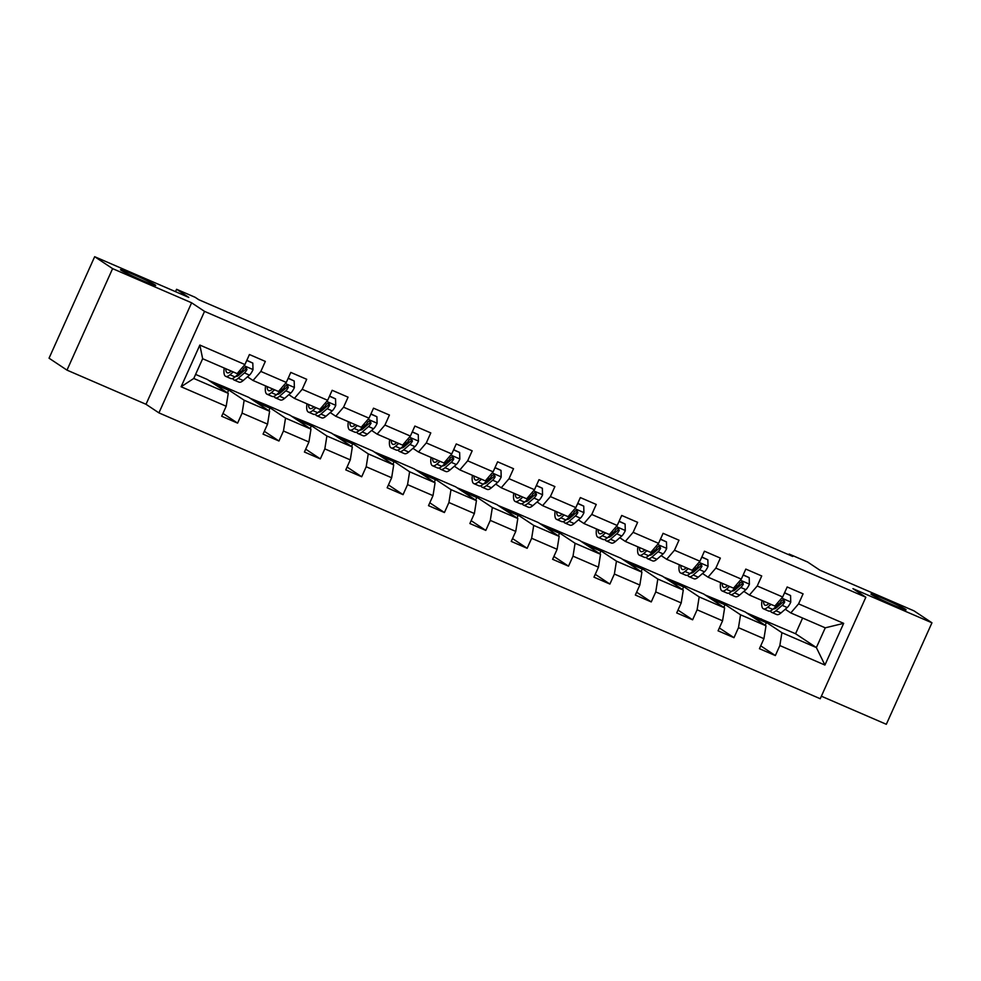 <?xml version="1.0" encoding="UTF-8"?>
<svg xmlns="http://www.w3.org/2000/svg" width="981" height="981" viewBox="0 0 981 981"><rect width="100%" height="100%" fill="white"/><g stroke="black" fill="none" stroke-linecap="round" stroke-linejoin="round"><path stroke-width="1.47" d="M871.545 594.596A19.264 0.944 -155.8 0 1 870.932 594.032A19.264 0.944 -155.8 0 1 886.383 599.955A19.264 0.944 -155.8 0 1 905.475 609.275A19.264 0.944 -155.8 0 1 906.088 609.839A19.264 0.944 -155.8 0 1 890.638 603.916A19.264 0.944 -155.8 0 1 871.545 594.596M121.129 270.241A19.264 0.944 -155.8 0 1 120.528 269.677A19.264 0.944 -155.8 0 1 135.979 275.6A19.264 0.944 -155.8 0 1 155.072 284.907A19.264 0.944 -155.8 0 1 155.685 285.471A19.264 0.944 -155.8 0 1 140.234 279.548A19.264 0.944 -155.8 0 1 121.129 270.241M821.367 696.203L886.333 724.297L931.95 622.8L914.01 610.869L819.883 570.182L807.682 562.064L789.116 554.044L788.81 554.743M158.922 412.878L820.239 698.73L865.843 597.233L204.539 311.382L158.922 412.878L146.01 404.282L191.614 302.798L112.607 268.635L66.99 370.131L146.01 404.282M66.99 370.131L49.05 358.2L94.667 256.703L188.793 297.402L176.592 289.285L175.525 291.664M112.607 268.635L94.667 256.703M746.59 612.904L795.566 633.738L816.376 647.583L825.254 627.828L790.784 612.929L798.583 603.867L803.083 593.848L787.179 586.981L782.679 596.988L757.222 585.988L761.722 575.97L745.805 569.09L741.305 579.109L715.848 568.109L720.348 558.091L704.444 551.212L699.943 561.23L674.487 550.231L678.987 540.212L663.082 533.333L658.582 543.351L633.125 532.34L637.625 522.333L621.709 515.454L617.208 525.473L591.751 514.461L596.252 504.455L580.347 497.575L575.847 507.594L550.39 496.582L554.89 486.576L538.986 479.697L534.486 489.703L509.029 478.703L513.529 468.697L497.612 461.818L493.112 471.824L467.667 460.825L472.168 450.819L456.251 443.939L451.75 453.945L426.294 442.946L430.794 432.928L414.889 426.061L410.389 436.067L384.932 425.067L389.432 415.049L373.516 408.182L369.028 418.188L343.571 407.189L348.071 397.17L332.154 390.291L327.654 400.309L302.197 389.31L306.697 379.291L290.793 372.412L286.293 382.431L260.836 371.431L265.336 361.413L249.432 354.533L244.931 364.552L199.854 345.067L181.105 386.759L193.772 378.458L228.254 393.356L207.445 379.524L195.599 374.411M798.583 603.867L843.66 623.352L824.923 665.044L779.846 645.559L775.346 655.566L760.716 645.841M181.105 386.759L226.194 406.244L221.694 416.251L237.598 423.13L242.099 413.124L267.555 424.123L263.055 434.129L278.96 441.009L283.46 431.002L308.917 442.002L304.417 452.02L320.333 458.887L324.834 448.881L350.278 459.881L345.778 469.899L361.695 476.766L366.195 466.76L391.652 477.759L387.152 487.778L403.056 494.657L407.556 484.639L433.013 495.638L428.513 505.656L444.43 512.536L448.918 502.517L474.375 513.517L469.874 523.535L485.791 530.414L490.292 520.396L515.748 531.408L511.248 541.414L527.153 548.293L531.653 538.275L557.11 549.286L552.61 559.293L568.514 566.172L573.014 556.153L598.471 567.165L593.971 577.171L609.888 584.051L614.388 574.044L639.845 585.044L635.345 595.05L651.249 601.929L655.749 591.923L681.206 602.923L676.706 612.929L692.611 619.808L697.111 609.802L722.568 620.801L718.067 630.82L733.984 637.687L738.485 627.681L763.929 638.68L759.441 648.699L775.346 655.566M176.592 289.285L195.158 297.304L198.751 299.696L792.709 556.435L789.116 554.044M782.679 596.988L774.867 606.05L749.423 595.05L743.88 591.371M737.908 587.398L736.915 586.736M745.192 611.96L766.002 625.804L740.545 614.793L719.735 600.961L745.192 611.96M749.423 595.05L757.222 585.988M763.929 638.68L766.002 625.804M738.485 627.681L740.545 614.793M741.305 579.109L733.506 588.171L708.049 577.171L702.519 573.493M696.547 569.52L695.554 568.857M703.818 594.081L724.628 607.926L699.171 596.914L678.362 583.082L703.818 594.081M708.049 577.171L715.848 568.109M722.568 620.801L724.628 607.926M697.111 609.802L699.171 596.914M699.943 561.23L692.145 570.292L666.688 559.293L661.157 555.614M655.185 551.641L654.18 550.979M662.457 576.203L683.267 590.047L657.81 579.035L637 565.203L662.457 576.203M666.688 559.293L674.487 550.231M681.206 602.923L683.267 590.047M655.749 591.923L657.81 579.035M658.582 543.351L650.771 552.413L625.326 541.414L619.796 537.735M613.812 533.762L612.818 533.1M621.096 558.324L641.905 572.156L616.448 561.157L595.639 547.324L621.096 558.324M625.326 541.414L633.125 532.34M639.845 585.044L641.905 572.156M614.388 574.044L616.448 561.157M617.208 525.473L609.409 534.535L583.953 523.523L578.422 519.856M572.45 515.883L571.457 515.221M579.722 540.445L600.531 554.277L575.074 543.278L554.265 529.446L579.722 540.445M583.953 523.523L591.751 514.461M598.471 567.165L600.531 554.277M573.014 556.153L575.074 543.278M575.847 507.594L568.048 516.656L542.591 505.644L537.061 501.965M531.089 498.005L530.096 497.33M538.361 522.566L559.17 536.399L533.713 525.399L512.904 511.555L538.361 522.566M542.591 505.644L550.39 496.582M557.11 549.286L559.17 536.399M531.653 538.275L533.713 525.399M534.486 489.703L526.687 498.777L501.23 487.765L495.699 484.087M489.727 480.114L488.722 479.451M496.999 504.688L517.809 518.52L492.352 507.52L471.542 493.676L496.999 504.688M501.23 487.765L509.029 478.703M515.748 531.408L517.809 518.52M490.292 520.396L492.352 507.52M493.112 471.824L485.313 480.886L459.856 469.887L454.326 466.208M448.354 462.235L447.361 461.573M455.625 486.809L476.435 500.641L450.99 489.642L430.181 475.797L455.625 486.809M459.856 469.887L467.667 460.825M474.375 513.517L476.435 500.641M448.918 502.517L450.99 489.642M451.75 453.945L443.952 463.007L418.495 452.008L412.964 448.329M406.992 444.356L405.999 443.694M414.264 468.918L435.074 482.762L409.617 471.763L388.807 457.919L414.264 468.918M418.495 452.008L426.294 442.946M433.013 495.638L435.074 482.762M407.556 484.639L409.617 471.763M410.389 436.067L402.59 445.129L377.133 434.129L371.603 430.451M365.631 426.477L364.625 425.815M372.903 451.039L393.712 464.884L368.255 453.884L347.446 440.04L372.903 451.039M377.133 434.129L384.932 425.067M391.652 477.759L393.712 464.884M366.195 466.76L368.255 453.884M369.028 418.188L361.216 427.25L335.76 416.251L330.229 412.572M324.257 408.599L323.264 407.937M331.541 433.161L352.338 447.005L326.894 435.993L306.084 422.161L331.541 433.161M335.76 416.251L343.571 407.189M350.278 459.881L352.338 447.005M324.834 448.881L326.894 435.993M327.654 400.309L319.855 409.371L294.398 398.372L288.868 394.693M282.896 390.72L281.903 390.058M290.168 415.282L310.977 429.126L285.52 418.114L264.711 404.282L290.168 415.282M294.398 398.372L302.197 389.31M308.917 442.002L310.977 429.126M283.46 431.002L285.52 418.114M286.293 382.431L278.494 391.493L253.037 380.493L247.506 376.814M241.534 372.841L240.529 372.179M248.806 397.403L269.616 411.247L244.159 400.236L223.349 386.404L248.806 397.403M253.037 380.493L260.836 371.431M267.555 424.123L269.616 411.247M242.099 413.124L244.159 400.236M244.931 364.552L237.12 373.614L202.65 358.715L199.854 345.067M226.194 406.244L228.254 393.356M191.614 302.798L204.539 311.382M931.95 622.8L852.93 588.649L865.843 597.233M202.65 358.715L193.772 378.458M790.784 612.929L785.254 609.25M779.282 605.277L778.276 604.615M795.566 633.738L802.617 618.042M761.097 618.839L781.906 632.684L816.376 647.583L824.923 665.044M208.843 380.456L223.349 386.404M250.216 398.335L264.711 404.282M291.578 416.214L306.084 422.161M332.939 434.105L347.446 440.04M374.313 451.983L388.807 457.919M415.674 469.862L430.181 475.797M457.036 487.741L471.542 493.676M498.409 505.62L512.904 511.555M539.771 523.498L554.265 529.446M581.132 541.377L595.639 547.324M622.494 559.256L637 565.203M663.867 577.135L678.362 583.082M705.229 595.026L719.735 600.961M825.254 627.828L843.66 623.352M779.846 645.559L781.906 632.684M227.445 392.829L228.61 390.254L223.227 386.673M237.598 423.13L222.969 413.406M214.226 384.037L228.61 390.254M255.6 401.916L269.971 408.133L264.588 404.552M268.819 410.708L269.971 408.133M278.96 441.009L264.33 431.284M296.961 419.794L311.333 426.012L305.962 422.431M310.18 428.587L311.333 426.012M320.333 458.887L305.704 449.163M338.322 437.673L352.706 443.89L347.323 440.31M351.541 446.465L352.706 443.89M361.695 476.766L347.066 467.042M379.684 455.564L394.068 461.769L388.684 458.201M392.915 464.356L394.068 461.769M403.056 494.657L388.427 484.921M421.057 473.443L435.429 479.648L430.046 476.079M434.276 482.235L435.429 479.648M444.43 512.536L429.801 502.799M462.419 491.322L476.803 497.539L471.42 493.958M475.638 500.114L476.803 497.539M485.791 530.414L471.162 520.678M503.78 509.2L518.164 515.417L512.781 511.837M517.012 517.993L518.164 515.417M527.153 548.293L512.523 538.569M545.154 527.079L559.526 533.296L554.142 529.715M558.373 535.871L559.526 533.296M568.514 566.172L553.897 556.448M586.515 544.958L600.899 551.175L595.516 547.594M599.734 553.75L600.899 551.175M609.888 584.051L595.259 574.326M627.877 562.836L642.261 569.054L636.877 565.473M641.096 571.629L642.261 569.054M651.249 601.929L636.62 592.205M669.25 580.715L683.622 586.932L678.239 583.352M682.469 589.507L683.622 586.932M692.611 619.808L677.981 610.084M710.612 598.594L724.996 604.811L719.613 601.23M723.831 607.386L724.996 604.811M733.984 637.687L719.355 627.963M751.973 616.473L766.357 622.69L760.974 619.109M765.192 625.265L766.357 622.69M231.246 371.076L230.805 371.456A19.117 5.396 113.4 0 1 227.273 372.78A19.117 5.396 113.4 0 1 225.802 368.721M233.257 371.934L229.983 374.779A23.029 6.499 113.4 0 1 225.716 376.373A23.029 6.499 113.4 0 1 224.22 368.034M246.758 360.481L252.816 363.105L253 369.727A7.983 2.244 113.4 0 1 249.481 375.098L243.239 380.505A23.029 6.499 113.4 0 1 238.972 382.1L233.932 379.929A23.029 6.499 -66.6 0 0 238.199 378.323L244.441 372.927A7.983 2.244 -66.6 0 0 246.954 369.555L246.01 367.213L243.766 368.182A7.983 2.244 113.4 0 1 241.252 371.554L235.023 376.949A23.029 6.499 113.4 0 1 230.756 378.543L225.716 376.373M246.954 369.555L245.924 368.868A4.059 1.14 113.4 0 1 245.262 369.604L239.033 375.012A19.117 5.396 113.4 0 1 239.094 373.43M252.816 363.105L246.832 360.297M232.681 378.47A23.029 6.499 -66.6 0 0 233.932 379.929M239.033 375.012A19.117 5.396 113.4 0 1 235.661 376.397M272.62 388.954L272.178 389.334A19.117 5.396 113.4 0 1 268.635 390.659A19.117 5.396 113.4 0 1 267.163 386.6M274.619 389.825L271.345 392.658A23.029 6.499 113.4 0 1 267.077 394.252A23.029 6.499 113.4 0 1 265.581 385.913M288.12 378.359L294.19 380.984L294.374 387.618A7.983 2.244 113.4 0 1 290.842 392.976L284.6 398.384A23.029 6.499 113.4 0 1 280.345 399.978L275.305 397.808A23.029 6.499 -66.6 0 0 279.573 396.214L285.802 390.806A7.983 2.244 -66.6 0 0 288.316 387.434L287.384 385.092L285.14 386.06A7.983 2.244 113.4 0 1 282.626 389.432L276.384 394.828A23.029 6.499 113.4 0 1 272.117 396.422L267.077 394.252M280.431 392.854A19.117 5.396 113.4 0 1 280.456 391.309M294.19 380.984L288.206 378.175M274.042 396.349A23.029 6.499 -66.6 0 0 275.305 397.808M288.316 387.434L287.286 386.747A4.059 1.14 113.4 0 1 286.636 387.483L280.394 392.89A19.117 5.396 113.4 0 1 277.034 394.276M313.981 406.833L313.54 407.213A19.117 5.396 113.4 0 1 309.996 408.537A19.117 5.396 113.4 0 1 308.524 404.479M315.98 407.704L312.706 410.536A23.029 6.499 113.4 0 1 308.451 412.13A23.029 6.499 113.4 0 1 306.955 403.792M329.481 396.238L335.551 398.862L335.735 405.496A7.983 2.244 113.4 0 1 332.203 410.867L325.974 416.263A23.029 6.499 113.4 0 1 321.707 417.857L316.667 415.686A23.029 6.499 -66.6 0 0 320.934 414.092L327.164 408.685A7.983 2.244 -66.6 0 0 329.69 405.312L328.745 402.97L326.501 403.939A7.983 2.244 113.4 0 1 323.988 407.311L317.746 412.707A23.029 6.499 113.4 0 1 313.491 414.313L308.451 412.13M321.793 410.732A19.117 5.396 113.4 0 1 321.817 409.187M335.551 398.862L329.567 396.054M315.404 414.227A23.029 6.499 -66.6 0 0 316.667 415.686M329.69 405.312L328.647 404.626A4.059 1.14 113.4 0 1 327.997 405.361L321.756 410.769A19.117 5.396 113.4 0 1 318.396 412.155M355.343 424.712L354.901 425.092A19.117 5.396 113.4 0 1 351.37 426.416A19.117 5.396 113.4 0 1 349.898 422.357M357.354 425.582L354.08 428.415A23.029 6.499 113.4 0 1 349.812 430.009A23.029 6.499 113.4 0 1 348.316 421.671M370.855 414.117L376.912 416.741L377.096 423.375A7.983 2.244 113.4 0 1 373.577 428.746L367.335 434.142A23.029 6.499 113.4 0 1 363.068 435.736L358.028 433.565A23.029 6.499 -66.6 0 0 362.296 431.971L368.537 426.563A7.983 2.244 -66.6 0 0 371.051 423.191L370.107 420.849L367.863 421.818A7.983 2.244 113.4 0 1 365.349 425.19L359.12 430.598A23.029 6.499 113.4 0 1 354.852 432.192L349.812 430.009M371.051 423.191L370.021 422.504A4.059 1.14 113.4 0 1 369.359 423.24L363.129 428.648A19.117 5.396 113.4 0 1 363.191 427.066M376.912 416.741L370.928 413.933M356.777 432.106A23.029 6.499 -66.6 0 0 358.028 433.565M363.129 428.648A19.117 5.396 113.4 0 1 359.757 430.034M396.704 442.59L396.275 442.971A19.117 5.396 113.4 0 1 392.731 444.295A19.117 5.396 113.4 0 1 391.26 440.236M398.715 443.461L395.441 446.294A23.029 6.499 113.4 0 1 391.174 447.888A23.029 6.499 113.4 0 1 389.678 439.549M412.216 431.996L418.274 434.62L418.47 441.254A7.983 2.244 113.4 0 1 414.938 446.625L408.697 452.02A23.029 6.499 113.4 0 1 404.43 453.627L399.402 451.444A23.029 6.499 -66.6 0 0 403.657 449.85L409.899 444.442A7.983 2.244 -66.6 0 0 412.412 441.07L411.468 438.728L409.236 439.696A7.983 2.244 113.4 0 1 406.723 443.069L400.481 448.476A23.029 6.499 113.4 0 1 396.214 450.071L391.174 447.888M404.528 446.49A19.117 5.396 113.4 0 1 404.552 444.945M418.274 434.62L412.302 431.812M398.139 449.985A23.029 6.499 -66.6 0 0 399.402 451.444M412.412 441.07L411.382 440.383A4.059 1.14 113.4 0 1 410.732 441.119L404.491 446.527A19.117 5.396 113.4 0 1 401.131 447.912M438.078 460.469L437.636 460.849A19.117 5.396 113.4 0 1 434.093 462.174A19.117 5.396 113.4 0 1 432.621 458.115M440.077 461.34L436.803 464.172A23.029 6.499 113.4 0 1 432.547 465.767A23.029 6.499 113.4 0 1 431.051 457.44M453.578 449.874L459.648 452.499L459.831 459.133A7.983 2.244 113.4 0 1 456.3 464.504L450.071 469.911A23.029 6.499 113.4 0 1 445.803 471.505L440.763 469.323A23.029 6.499 -66.6 0 0 445.031 467.729L451.26 462.321A7.983 2.244 -66.6 0 0 453.774 458.949L452.842 456.606L450.598 457.575A7.983 2.244 113.4 0 1 448.084 460.947L441.842 466.355A23.029 6.499 113.4 0 1 437.575 467.949L432.547 465.767M453.774 458.949L452.744 458.262A4.059 1.14 113.4 0 1 452.094 458.998L445.852 464.405A19.117 5.396 113.4 0 1 445.914 462.824M459.648 452.499L453.663 449.703M439.5 467.863A23.029 6.499 -66.6 0 0 440.763 469.323M445.852 464.405A19.117 5.396 113.4 0 1 442.492 465.791M479.439 478.348L478.998 478.728A19.117 5.396 113.4 0 1 475.466 480.052A19.117 5.396 113.4 0 1 473.995 475.993M481.45 479.219L478.176 482.051A23.029 6.499 113.4 0 1 473.909 483.645A23.029 6.499 113.4 0 1 472.413 475.319M494.951 467.765L501.009 470.377L501.193 477.011A7.983 2.244 113.4 0 1 497.661 482.382L491.432 487.79A23.029 6.499 113.4 0 1 487.165 489.384L482.125 487.201A23.029 6.499 -66.6 0 0 486.392 485.607L492.634 480.2A7.983 2.244 -66.6 0 0 495.147 476.827L494.203 474.497L491.959 475.454A7.983 2.244 113.4 0 1 489.445 478.826L483.216 484.234A23.029 6.499 113.4 0 1 478.949 485.828L473.909 483.645M495.147 476.827L494.117 476.141A4.059 1.14 113.4 0 1 493.455 476.889L487.226 482.284A19.117 5.396 113.4 0 1 487.287 480.702M501.009 470.377L495.025 467.581M480.874 485.754A23.029 6.499 -66.6 0 0 482.125 487.201M487.226 482.284A19.117 5.396 113.4 0 1 483.854 483.67M520.801 496.227L520.371 496.619A19.117 5.396 113.4 0 1 516.828 497.931A19.117 5.396 113.4 0 1 515.356 493.872M522.812 497.097L519.538 499.93A23.029 6.499 113.4 0 1 515.27 501.524A23.029 6.499 113.4 0 1 513.774 493.198M536.313 485.644L542.37 488.256L542.554 494.89A7.983 2.244 113.4 0 1 539.035 500.261L532.793 505.669A23.029 6.499 113.4 0 1 528.526 507.263L523.498 505.08A23.029 6.499 -66.6 0 0 527.753 503.486L533.995 498.09A7.983 2.244 -66.6 0 0 536.509 494.718L535.565 492.376L533.333 493.333A7.983 2.244 113.4 0 1 530.807 496.705L524.577 502.113A23.029 6.499 113.4 0 1 520.31 503.707L515.27 501.524M528.624 500.138A19.117 5.396 113.4 0 1 528.649 498.581M542.37 488.256L536.399 485.46M522.235 503.633A23.029 6.499 -66.6 0 0 523.498 505.08M536.509 494.718L535.479 494.032A4.059 1.14 113.4 0 1 534.817 494.767L528.587 500.163A19.117 5.396 113.4 0 1 525.215 501.549M562.174 514.118L561.733 514.498A19.117 5.396 113.4 0 1 558.189 515.822A19.117 5.396 113.4 0 1 556.717 511.751M564.173 514.976L560.899 517.821A23.029 6.499 113.4 0 1 556.644 519.415A23.029 6.499 113.4 0 1 555.148 511.076M577.674 503.523L583.744 506.135L583.928 512.769A7.983 2.244 113.4 0 1 580.396 518.14L574.167 523.547A23.029 6.499 113.4 0 1 569.9 525.142L564.86 522.959A23.029 6.499 -66.6 0 0 569.127 521.365L575.356 515.969A7.983 2.244 -66.6 0 0 577.87 512.597L576.938 510.255L574.694 511.224A7.983 2.244 113.4 0 1 572.181 514.584L565.939 519.991A23.029 6.499 113.4 0 1 561.672 521.585L556.644 519.415M577.87 512.597L576.84 511.91A4.059 1.14 113.4 0 1 576.19 512.646L569.949 518.042A19.117 5.396 113.4 0 1 570.01 516.46M583.744 506.135L577.76 503.339M563.597 521.512A23.029 6.499 -66.6 0 0 564.86 522.959M569.949 518.042A19.117 5.396 113.4 0 1 566.589 519.44M603.536 531.996L603.094 532.376A19.117 5.396 113.4 0 1 599.55 533.701A19.117 5.396 113.4 0 1 598.079 529.642M605.547 532.855L602.273 535.7A23.029 6.499 113.4 0 1 598.005 537.294A23.029 6.499 113.4 0 1 596.509 528.955M619.036 521.402L625.105 524.026L625.289 530.647A7.983 2.244 113.4 0 1 621.758 536.018L615.528 541.426A23.029 6.499 113.4 0 1 611.261 543.02L606.221 540.838A23.029 6.499 -66.6 0 0 610.489 539.243L616.73 533.848A7.983 2.244 -66.6 0 0 619.244 530.476L618.3 528.134L616.056 529.102A7.983 2.244 113.4 0 1 613.542 532.475L607.3 537.87A23.029 6.499 113.4 0 1 603.045 539.464L598.005 537.294M611.347 535.896A19.117 5.396 113.4 0 1 611.384 534.338M625.105 524.026L619.121 521.218M604.958 539.391A23.029 6.499 -66.6 0 0 606.221 540.838M619.244 530.476L618.202 529.789A4.059 1.14 113.4 0 1 617.552 530.525L611.322 535.92A19.117 5.396 113.4 0 1 607.95 537.318M644.897 549.875L644.456 550.255A19.117 5.396 113.4 0 1 640.924 551.58A19.117 5.396 113.4 0 1 639.453 547.521M646.908 550.733L643.634 553.578A23.029 6.499 113.4 0 1 639.367 555.172A23.029 6.499 113.4 0 1 637.871 546.834M660.409 539.28L666.467 541.904L666.651 548.526A7.983 2.244 113.4 0 1 663.131 553.897L656.89 559.305A23.029 6.499 113.4 0 1 652.623 560.899L647.583 558.729A23.029 6.499 -66.6 0 0 651.85 557.122L658.092 551.727A7.983 2.244 -66.6 0 0 660.605 548.354L659.661 546.012L657.417 546.981A7.983 2.244 113.4 0 1 654.903 550.353L648.674 555.749A23.029 6.499 113.4 0 1 644.407 557.343L639.367 555.172M652.721 553.775A19.117 5.396 113.4 0 1 652.745 552.229M666.467 541.904L660.483 539.096M646.332 557.269A23.029 6.499 -66.6 0 0 647.583 558.729M660.605 548.354L659.575 547.668A4.059 1.14 113.4 0 1 658.913 548.404L652.684 553.811A19.117 5.396 113.4 0 1 649.312 555.197M686.271 567.754L685.829 568.134A19.117 5.396 113.4 0 1 682.285 569.458A19.117 5.396 113.4 0 1 680.814 565.399M688.27 568.624L684.996 571.457A23.029 6.499 113.4 0 1 680.728 573.051A23.029 6.499 113.4 0 1 679.244 564.713M701.771 557.159L707.841 559.783L708.024 566.417A7.983 2.244 113.4 0 1 704.493 571.788L698.251 577.184A23.029 6.499 113.4 0 1 693.996 578.778L688.956 576.607A23.029 6.499 -66.6 0 0 693.224 575.013L699.453 569.605A7.983 2.244 -66.6 0 0 701.967 566.233L701.035 563.891L698.791 564.86A7.983 2.244 113.4 0 1 696.277 568.232L690.035 573.627A23.029 6.499 113.4 0 1 685.768 575.222L680.728 573.051M701.967 566.233L700.937 565.547A4.059 1.14 113.4 0 1 700.287 566.282L694.045 571.69A19.117 5.396 113.4 0 1 694.107 570.108M707.841 559.783L701.856 556.975M687.693 575.148A23.029 6.499 -66.6 0 0 688.956 576.607M694.045 571.69A19.117 5.396 113.4 0 1 690.685 573.076M727.632 585.632L727.191 586.013A19.117 5.396 113.4 0 1 723.647 587.337A19.117 5.396 113.4 0 1 722.175 583.278M729.631 586.503L726.369 589.336A23.029 6.499 113.4 0 1 722.102 590.93A23.029 6.499 113.4 0 1 720.606 582.591M743.132 575.038L749.202 577.662L749.386 584.296A7.983 2.244 113.4 0 1 745.854 589.667L739.625 595.062A23.029 6.499 113.4 0 1 735.358 596.656L730.318 594.486A23.029 6.499 -66.6 0 0 734.585 592.892L740.814 587.484A7.983 2.244 -66.6 0 0 743.34 584.112L742.396 581.77L740.152 582.739A7.983 2.244 113.4 0 1 737.638 586.111L731.397 591.518A23.029 6.499 113.4 0 1 727.142 593.113L722.102 590.93M735.443 589.532A19.117 5.396 113.4 0 1 735.468 587.987M749.202 577.662L743.218 574.854M729.055 593.027A23.029 6.499 -66.6 0 0 730.318 594.486M743.34 584.112L742.298 583.425A4.059 1.14 113.4 0 1 741.648 584.161L735.407 589.569A19.117 5.396 113.4 0 1 732.047 590.954M768.994 603.511L768.552 603.891A19.117 5.396 113.4 0 1 765.021 605.216A19.117 5.396 113.4 0 1 763.549 601.157M771.005 604.382L767.731 607.214A23.029 6.499 113.4 0 1 763.463 608.809A23.029 6.499 113.4 0 1 761.967 600.47M784.506 592.916L790.563 595.541L790.747 602.175A7.983 2.244 113.4 0 1 787.228 607.546L780.986 612.941A23.029 6.499 113.4 0 1 776.719 614.535L771.679 612.365A23.029 6.499 -66.6 0 0 775.946 610.771L782.188 605.363A7.983 2.244 -66.6 0 0 784.702 601.991L783.758 599.649L781.514 600.617A7.983 2.244 113.4 0 1 779 603.989L772.77 609.397A23.029 6.499 113.4 0 1 768.503 610.991L763.463 608.809M776.817 607.411A19.117 5.396 113.4 0 1 776.842 605.866M790.563 595.541L784.579 592.732M770.428 610.905A23.029 6.499 -66.6 0 0 771.679 612.365M784.702 601.991L783.672 601.304A4.059 1.14 113.4 0 1 783.01 602.04L776.78 607.447A19.117 5.396 113.4 0 1 773.408 608.833M253 369.567L243.962 365.668M235.023 376.949L229.983 374.779M243.239 380.505L238.199 378.323M241.252 371.554L239.536 370.806M249.481 375.098L244.441 372.927M294.361 387.446L285.336 383.546M276.384 394.828L271.345 392.658M284.6 398.384L279.573 396.214M282.626 389.432L280.909 388.684M290.842 392.976L285.802 390.806M335.735 405.325L326.698 401.425M317.746 412.707L312.706 410.536M325.974 416.263L320.934 414.092M323.988 407.311L322.271 406.563M332.203 410.867L327.164 408.685M377.096 423.203L368.059 419.304M359.12 430.598L354.08 428.415M367.335 434.142L362.296 431.971M365.349 425.19L363.632 424.442M373.577 428.746L368.537 426.563M418.458 441.082L409.433 437.183M400.481 448.476L395.441 446.294M408.697 452.02L403.657 449.85M406.723 443.069L405.006 442.333M414.938 446.625L409.899 444.442M459.831 458.961L450.794 455.061M441.842 466.355L436.803 464.172M450.071 469.911L445.031 467.729M448.084 460.947L446.367 460.212M456.3 464.504L451.26 462.321M501.193 476.852L492.155 472.94M483.216 484.234L478.176 482.051M491.432 487.79L486.392 485.607M489.445 478.826L487.729 478.09M497.661 482.382L492.634 480.2M542.554 494.731L533.529 490.819M524.577 502.113L519.538 499.93M532.793 505.669L527.753 503.486M530.807 496.705L529.09 495.969M539.035 500.261L533.995 498.09M583.916 512.609L574.891 508.698M565.939 519.991L560.899 517.821M574.167 523.547L569.127 521.365M572.181 514.584L570.464 513.848M580.396 518.14L575.356 515.969M625.289 530.488L616.252 526.576M607.3 537.87L602.273 535.7M615.528 541.426L610.489 539.243M613.542 532.475L611.825 531.727M621.758 536.018L616.73 533.848M666.651 548.367L657.613 544.467M648.674 555.749L643.634 553.578M656.89 559.305L651.85 557.122M654.903 550.353L653.187 549.605M663.131 553.897L658.092 551.727M708.012 566.245L698.987 562.346M690.035 573.627L684.996 571.457M698.251 577.184L693.224 575.013M696.277 568.232L694.56 567.484M704.493 571.788L699.453 569.605M749.386 584.124L740.348 580.225M731.397 591.518L726.369 589.336M739.625 595.062L734.585 592.892M737.638 586.111L735.922 585.363M745.854 589.667L740.814 587.484M790.747 602.003L781.71 598.103M772.77 609.397L767.731 607.214M780.986 612.941L775.946 610.771M779 603.989L777.283 603.241M787.228 607.546L782.188 605.363"/></g></svg>
